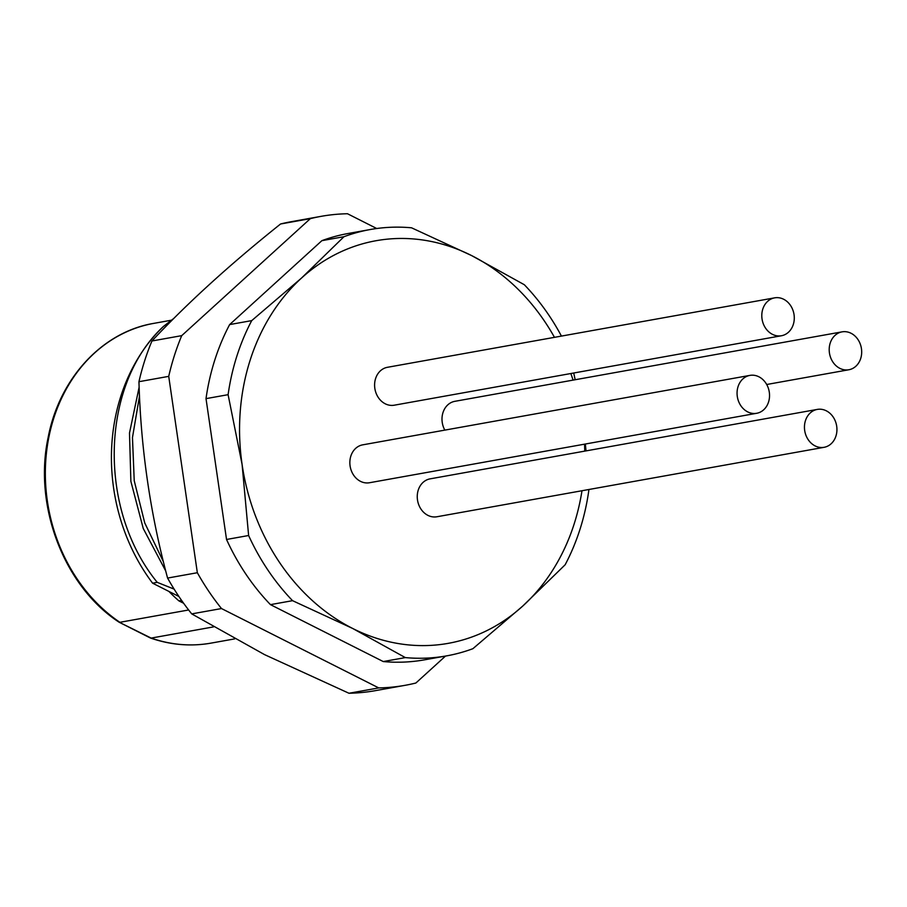 <?xml version="1.0" encoding="UTF-8"?>
<svg xmlns="http://www.w3.org/2000/svg" width="907" height="907" viewBox="0 0 907 907"><rect width="100%" height="100%" fill="white"/><g stroke="black" fill="none" stroke-linecap="round" stroke-linejoin="round"><path stroke-width="1.36" d="M213.451 626.907L151.152 638.086L119.032 622.157M118.987 622.134C64.057 586.319 33.31 506.004 48.162 437.378C59.397 378.344 102.321 331.894 153.748 323.38A162.421 136.186 -100.2 0 0 53.74 418.297A162.421 136.186 -100.2 0 0 119.883 622.304L188.633 609.98M183.622 603.257L178.94 600.899A166.026 139.213 -100.2 0 1 168.917 591.421M178.94 600.899L181.604 600.423M174.121 589.119L157.228 582.351L152.58 583.178L178.872 596.455M348.968 693.254L378.741 687.914A238.212 199.733 79.8 0 0 405.18 685.307L375.407 690.646A238.212 199.733 -100.2 0 1 348.968 693.254L264.538 654.616L191.728 613.892A238.212 199.733 -100.2 0 1 167.58 578.065C150.324 513.986 140.789 448.534 138.952 381.7A238.212 199.733 -100.2 0 1 151.945 340.987C187.114 303.369 229.993 264.368 280.58 223.984A238.212 199.733 -100.2 0 1 291.283 221.693L321.055 216.354A238.212 199.733 79.8 0 0 310.341 218.644L181.717 335.647A238.212 199.733 79.8 0 0 168.725 376.36L197.341 572.725A238.212 199.733 79.8 0 0 221.501 608.552L191.728 613.892M321.055 216.354A238.212 199.733 79.8 0 1 347.494 213.746L376.745 228.519M405.18 685.307A238.212 199.733 79.8 0 0 415.882 683.016L445.518 656.067M378.741 687.914L221.501 608.552M197.341 572.725L167.58 578.065M138.952 381.7L168.725 376.36M181.717 335.647L151.945 340.987M280.58 223.984L310.341 218.644M163.407 561.75L144.735 522.908L134.225 480.699L132.467 437.559L139.508 396.019M139.145 387.108L129.497 433.036L130.88 481.356L143.249 528.509L165.754 571.047M157.228 582.351C97.094 508.657 100.824 384.126 163.407 326.486L173.951 318.3M152.58 583.178A180.47 151.31 -100.2 0 1 163.407 326.486M150.369 637.984L151.152 638.086A162.421 136.186 -100.2 0 0 211.093 643.108C190.844 646.668 170.663 644.99 150.539 638.052M226.535 539.472L248.62 535.515L242.09 464.429A204.529 171.491 79.8 0 0 352.664 628.46L405.327 657.598A216.558 181.581 79.8 0 0 446.675 655.863L424.589 659.82A216.558 181.581 -100.2 0 1 383.242 661.554L270.456 604.64A216.558 181.581 -100.2 0 1 226.535 539.472L206.014 398.638A216.558 181.581 -100.2 0 1 229.641 324.581L321.894 240.661A216.558 181.581 -100.2 0 1 348.118 233.507L370.203 229.539A216.558 181.581 79.8 0 0 343.98 236.704L301.589 277.995A204.529 171.491 79.8 0 0 242.09 464.429L228.099 394.681L206.014 398.638M370.203 229.539A216.558 181.581 79.8 0 1 411.54 227.804L471.663 255.604A204.529 171.491 79.8 0 0 301.589 277.995L251.727 320.613A216.558 181.581 79.8 0 0 228.099 394.681M251.727 320.613L229.641 324.581M321.894 240.661L343.98 236.704M554.472 337.347A204.529 171.491 79.8 0 0 471.663 255.604L524.325 284.73A216.558 181.581 79.8 0 1 561.433 336.089M573.065 380.112A204.529 171.491 79.8 0 0 570.832 373.525M573.723 373.004L575.163 379.738M585.332 444.033L586.035 450.892M588.722 489.519L588.779 490.721A216.558 181.581 79.8 0 1 565.14 564.778L522.738 606.069A204.529 171.491 79.8 0 0 581.988 490.732M584.754 451.119A204.529 171.491 79.8 0 0 584.55 444.169M270.456 604.64L292.553 600.672L352.664 628.46A204.529 171.491 79.8 0 0 522.738 606.069L472.887 648.698A216.558 181.581 79.8 0 1 446.675 655.863M405.327 657.598L383.242 661.554M248.62 535.515A216.558 181.581 79.8 0 0 292.553 600.672M444.838 430.111A19.251 16.145 -100.2 0 1 454.838 401.325L842.047 331.86A19.251 16.145 79.8 0 0 829.236 348.288A19.251 16.145 79.8 0 0 839.848 368.355A19.251 16.145 79.8 0 0 848.839 369.761A19.251 16.145 79.8 0 0 861.65 353.333A19.251 16.145 79.8 0 0 851.049 333.266A19.251 16.145 79.8 0 0 842.047 331.86M781.449 335.749L394.239 405.202A19.251 16.145 -100.2 0 1 385.237 403.796A19.251 16.145 -100.2 0 1 374.636 383.729A19.251 16.145 -100.2 0 1 387.436 367.301L774.646 297.847A19.251 16.145 79.8 0 0 761.835 314.276A19.251 16.145 79.8 0 0 772.447 334.343A19.251 16.145 79.8 0 0 781.449 335.749A19.251 16.145 79.8 0 0 794.249 319.321A19.251 16.145 79.8 0 0 783.648 299.253A19.251 16.145 79.8 0 0 774.646 297.847M756.699 413.286L369.489 482.739A19.251 16.145 -100.2 0 1 360.487 481.345A19.251 16.145 -100.2 0 1 349.887 461.278A19.251 16.145 -100.2 0 1 362.687 444.849L749.896 375.396A19.251 16.145 79.8 0 0 737.096 391.824A19.251 16.145 79.8 0 0 747.697 411.891A19.251 16.145 79.8 0 0 756.699 413.286A19.251 16.145 79.8 0 0 769.499 396.869A19.251 16.145 79.8 0 0 758.898 376.79A19.251 16.145 79.8 0 0 749.896 375.396M824.1 447.31L436.891 516.763A19.251 16.145 -100.2 0 1 427.889 515.357A19.251 16.145 -100.2 0 1 417.288 495.29A19.251 16.145 -100.2 0 1 430.088 478.862L817.298 409.408A19.251 16.145 79.8 0 0 804.486 425.837A19.251 16.145 79.8 0 0 815.098 445.904A19.251 16.145 79.8 0 0 824.1 447.31A19.251 16.145 79.8 0 0 836.9 430.882A19.251 16.145 79.8 0 0 826.3 410.814A19.251 16.145 79.8 0 0 817.298 409.408M171.287 320.228L153.748 323.38M234.641 638.891L211.093 643.108M150.335 637.972L119.168 622.236M213.145 447.57L219.653 492.218M848.839 369.761L766.698 384.5"/></g></svg>
